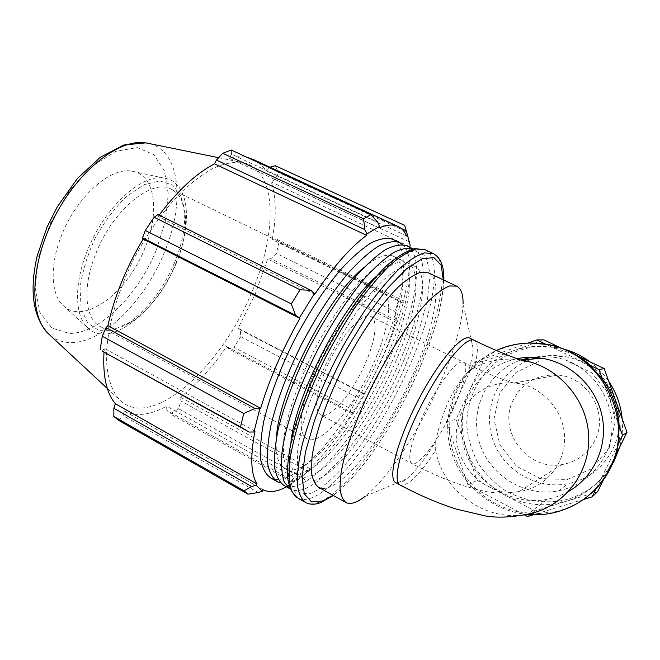 <?xml version="1.0" encoding="UTF-8"?>
<svg xmlns="http://www.w3.org/2000/svg" width="660" height="660" viewBox="0 0 660 660"><rect width="100%" height="100%" fill="white"/><g stroke="black" fill="none" stroke-linecap="round" stroke-linejoin="round"><path stroke-width="0.49" stroke-dasharray="3.3 2.47" d="M591.904 492.632L583.448 499.505M533.338 514.775L536.432 513.835L519.049 512.044L524.486 514.932M597.531 491.758L534.897 510.914L505.725 495.511C486.791 485.108 473.731 469.846 466.537 449.724C459.921 429.445 460.911 409.72 469.524 390.538C478.69 371.58 493.243 358.347 513.175 350.815C526.235 346.219 539.731 345.147 553.674 347.605L573.763 354.106C593.67 363.949 607.604 379.36 615.565 400.348C622.768 421.624 621.646 442.225 612.199 462.157L604.312 478.071M536.432 513.835L582.895 499.669C574.431 505.354 565.24 509.355 555.34 511.665L536.432 513.835M527.53 516.549L534.897 510.914M615.648 455.194L612.199 462.157C602.044 481.676 586.616 494.761 565.917 501.427L560.183 502.936C541.15 506.896 523 504.421 505.725 495.511L477.048 480.381L456.093 419.248L483.07 361.564L543.856 339.867M596.483 488.029L618.214 444.122M619.195 426.162L602.258 378.79M560.744 347.911L577.154 355.724M476.173 489.299L464.912 476.041L467.948 484.935L519.049 512.044C502.598 508.481 488.309 500.899 476.173 489.299M449.394 430.625L450.244 413.548L446.383 421.822L464.912 476.041C455.491 462.239 450.318 447.101 449.394 430.625M470.209 370.722L482.765 359.221L474.136 362.315L450.244 413.548C452.801 397.32 459.451 383.048 470.209 370.722M527.917 343.076L529.881 343.027M474.136 362.315L483.07 361.564M527.818 343.109L482.765 359.221C496.031 349.503 511.055 344.132 527.818 343.109M446.383 421.822L456.093 419.248M467.948 484.935L477.048 480.381M587.656 364.213L546.076 344.371M399.795 484.836L400.331 485.133C407.888 486.379 419.669 474.779 435.666 450.326L435.757 441.664C424.999 459.178 415.313 471.57 406.7 478.838C402.154 482.526 398.615 483.854 396.082 482.831M469.961 338.233C472.246 339.529 473.303 342.895 473.121 348.323C472.873 354.436 471.257 362.307 468.262 371.926L474.185 367.801C478.442 352.027 478.409 342.837 474.07 340.238M435.757 441.664C437.918 429.685 442.216 416.13 448.651 401.016C455.87 386.768 462.404 377.075 468.262 371.926M568.755 491.329C562.114 495.107 555.052 497.731 547.561 499.199C509.388 507.334 469.095 478.896 462.553 441.061C459.698 425.774 461.456 411.139 467.833 397.163C477.964 376.678 494.323 363.858 516.904 358.702M473.121 348.323L463.064 303.905C461.951 325.957 453.222 354.808 436.879 390.464C416.411 434.948 386.785 479.539 365.128 496.353L406.7 478.838M286.448 486.832L297.841 479.276L297.445 480.488L294.178 481.503L290.631 481.181L297.718 474.986L306.669 470.522L309.655 469.722L297.445 480.488M309.655 469.722L309.911 468.641C324.596 454.08 338.968 435.575 353.026 413.143L353.191 413.647L351.12 413.391L349.882 408.26L356.499 397.097L362.885 393.5L364.741 394.111L353.191 413.647M364.741 394.111L364.468 393.797C377.611 370.177 388.327 346.434 396.627 322.567L397.213 322.195L395.934 320.265L395.043 311.545L398.541 300.185L402.196 300.077L403.375 302.396L397.213 322.195M403.375 302.396L402.724 302.965C408.944 280.434 411.213 261.83 409.53 247.137M392.849 239.341C412.434 248.713 403.409 304.07 378.518 358.479C348.925 425.56 295.317 489.761 270.963 478.129M263.233 489.819L124.195 411.007L123.016 415.685L258.184 492.55M119.047 420.585L123.016 415.685M254.966 431.137L104.313 348.348L102.308 351.178M410.207 245.371L404.712 225.407M406.609 235.958L265.897 170.61L269.305 167.417L401.222 228.475M270.006 167.219L269.305 167.417M402.724 302.965L272.217 239.613L275.566 238.705L402.196 300.077M398.541 300.185L279.048 242.203L275.566 238.705M364.468 393.797L238.12 328.177L240.405 329.868L362.885 393.5M356.499 397.097L240.71 336.699L240.405 329.868M309.911 468.641L180.37 397.155L180.997 401.024L306.669 470.522M297.718 474.986L178.447 408.672L180.997 401.024M176.014 263.959C182.985 246.914 186.136 231.206 185.468 216.843C184.552 202.843 179.751 193.594 171.047 189.098C151.882 178.134 112.645 209.971 95.774 253.745C81.799 287.925 85.057 319.82 100.939 326.865C109.882 330.883 120.351 329.01 132.346 321.23C150.513 308.517 165.074 289.426 176.014 263.959M174.644 262.465C163.119 289.311 147.733 309.466 128.486 322.921L112.794 330.149L98.686 330.346L87.673 323.037L81.122 308.517L80.058 287.991C82.244 271.92 87.277 255.304 95.147 238.153C104.395 221.661 114.922 207.702 126.736 196.284L144.152 184.676L159.976 180.956L172.623 185.072L181.005 196.119L184.594 212.652C185.311 227.873 181.995 244.472 174.644 262.465M176.121 262.655C157.03 311.272 109.84 349.503 87.895 327.987C74.778 316.371 73.706 284.402 87.203 251.13C104.008 207.587 141.793 173.357 164.158 178.134C189.296 181.483 193.083 222.989 176.121 262.655M373.131 364.262C354.395 406.758 321.28 446.077 307.42 438.966C296.893 434.965 299.83 404.233 316 368.074C335.957 321.932 370.351 283.907 382.412 291.613C393.954 296.554 388.831 329.909 373.131 364.262M395.934 320.265L270.831 258.745L276.358 253.481L395.043 311.545M396.627 322.567L267.655 259.066L255.272 294.022L238.12 328.177M270.831 258.745L267.655 259.066M251.402 293.057C221.29 366.77 152.13 430.848 119.971 400.24C111.581 391.298 106.755 376.332 106.433 356.334C107.077 328.606 116.894 293.015 133.856 258.918C147.477 233.227 162.904 211.365 180.13 193.339C191.425 182.63 202.397 174.306 213.064 168.366C223.327 163.878 232.666 161.849 241.065 162.286C277.703 167.178 278.083 232.394 251.402 293.057M240.71 336.699L234.061 347.308L349.882 408.26M351.12 413.391L228.558 348.727L234.061 347.308M228.558 348.727L226.603 346.492C212.223 367.595 196.812 384.483 180.37 397.155M178.447 408.672L170.486 413.993L290.631 481.181M294.178 481.503L166.856 410.371L170.486 413.993M166.856 410.371L166.642 406.164C150.629 415.041 136.694 416.765 124.839 411.337L124.195 411.007M104.008 352.118L104.313 348.348M158.037 214.533L158.095 216.513L159.151 215.086M377.644 222.098L231.544 154.267L231.297 150.035M231.544 154.267L229.152 158.144C235.867 156.469 241.948 156.255 247.393 157.484M253.407 159.538C258.415 161.939 262.581 165.627 265.897 170.61M275.377 165.726L278.462 172.458L406.395 231.709M409.101 241.791L274.865 179.264L278.462 172.458M274.865 179.264L271.351 182.036C276.21 197.612 276.499 216.802 272.217 239.613M279.048 242.203L276.358 253.481M409.447 246.559L271.351 182.036M379.046 227.972L229.152 158.144M314.771 294.253L158.095 216.513M297.841 479.276L166.642 406.164M353.026 413.143L226.603 346.492M399.003 371.266C372.091 431.607 325.215 489.505 305.44 479.985C301.364 477.221 298.683 471.941 297.396 464.145L297.701 449.188C300.548 425.749 311.883 392.155 328.639 358.702C345.823 325.446 366.506 296.15 384.062 279.477C392.535 272.184 399.976 267.539 406.411 265.543L414.274 266.128C430.526 273.289 421.641 322.162 399.003 371.266M428.555 272.869C443.751 280.203 434.189 328.688 411.535 377.619C384.384 438.116 337.961 496.576 318.97 487.509M144.903 248.127C127.842 292.339 83.977 325.974 63.277 305.596C50.902 294.583 49.459 265.601 61.372 235.884C76.164 197.018 110.533 166.7 131.703 171.154C155.422 174.356 160.124 212.124 144.903 248.127M386.57 364.963C359.898 425.147 312.576 482.485 292.034 472.527C287.776 469.672 284.922 464.31 283.462 456.439L283.503 441.408C286.027 417.912 297.107 384.359 313.772 351.062C330.891 317.971 351.681 288.907 369.484 272.464C378.081 265.287 385.679 260.75 392.279 258.852L400.405 259.57C417.31 267.036 409.043 316 386.57 364.963M363.924 267.514C376.703 256.913 386.57 253.176 393.517 256.319C410.734 263.934 402.773 312.939 380.391 361.828C353.826 421.938 306.298 479.003 285.367 468.823C278.19 465.399 275.212 455.029 276.441 437.712M375.936 276.721C389.689 264.256 400.158 259.627 407.327 262.845C423.901 270.154 415.33 319.077 392.774 368.107C365.978 428.373 318.887 485.991 298.724 476.248C291.324 472.725 288.742 461.323 290.961 442.043M364.716 364.823C352.052 393.64 329.786 419.768 320.752 414.942C313.739 409.703 315.686 393.847 326.584 367.373C339.801 336.922 362.637 311.38 370.87 316.462C378.46 319.638 375.276 341.641 364.716 364.823M402.823 244.654C417.937 258.316 408.037 310.332 384.615 361.564C356.004 426.022 305.795 488.309 280.467 482.823M413.366 248.935C432.168 257.441 422.161 312.898 396.883 367.777C366.902 435.113 314.02 500.239 290.953 489.365L290.087 488.911M406.651 245.792C425.518 254.834 415.808 310.101 390.736 364.666C360.888 431.912 307.758 496.733 284.262 485.603M536.547 357.596C545.119 355.393 553.847 354.956 562.741 356.301C604.626 361.226 632.42 412.549 612.364 449.889C602.778 468.055 588.01 479.325 568.078 483.706C536.415 490.042 502.994 470.035 492.896 439.906C482.501 409.868 496.889 374.872 525.682 361.515M526.177 361.284L531.531 359.131M609.238 447.719L615.384 421.113L609.081 394.267L591.698 372.743L566.94 360.88L539.913 360.863L515.98 372.438L499.678 393.129L493.977 418.902L499.892 444.873L516.351 466.133L540.342 478.541L567.336 479.515L591.995 468.575L609.238 447.719M531.127 357.357L542.058 356.367L553.08 357.175C596.896 362.34 626.043 416.254 605.03 455.408C594.99 474.457 579.538 486.255 558.682 490.801C524.337 497.648 488.334 474.672 479.102 441.449C469.466 408.334 488.07 371.242 520.74 360.038M594.858 440.558C587.705 454.08 576.601 462.115 561.553 464.665C526.894 470.902 497.219 430.303 513.274 399.911C522.67 382.396 537.512 374.113 557.791 375.07C588.118 377.008 609.221 413.721 594.858 440.558M526.787 514.379C488.425 510.584 455.746 479.622 449.039 442.406C442.167 405.207 461.901 366.085 496.353 350.46M612.076 464.797C600.649 483.45 584.397 495.305 563.327 500.362C543.543 504.017 523.248 500.593 505.692 490.85C494.62 483.318 485.372 474.029 477.947 462.973C471.809 451.201 468.088 438.768 466.802 425.667C466.331 399.424 478.797 374.311 500.164 359.123C511.483 352.423 523.751 348.183 536.976 346.401L556.916 347.457L563.665 349M589.99 361.837C597.349 367.307 603.628 373.857 608.809 381.488M622.198 418.877C623.065 428.579 622.174 438.067 619.534 447.348M461.563 412.78C442.497 449.402 477.757 498.696 519.238 491.518C545.284 488.144 565.851 463.584 564.589 436.474C563.582 409.365 540.977 385.457 514.693 382.874C490.421 381.67 472.717 391.636 461.563 412.78M452.834 409.786C439.354 439.139 418.588 467.09 411.98 463.584C407.03 459.401 410.471 443.825 422.301 416.873C436.45 385.778 457.644 358.306 463.534 362.274C469.153 364.468 463.972 386.125 452.834 409.786M435.666 450.326C442.744 491.568 486.337 522.803 527.818 514.115L547.561 499.199M520.303 359.89C503.885 357.703 488.507 360.343 474.185 367.801M403.276 370.879L417.854 334.57L427.218 301.216L430.188 273.941L425.882 255.998L413.96 250.396L394.993 259.273L370.796 283.016L344.438 319.465L319.811 363.742L300.721 409.183L289.888 448.94L288.321 477.741L295.416 492.797L309.441 493.73C335.973 484.671 377.421 428.167 403.276 370.879M425.147 249.761C443.751 258.687 432.795 315.703 406.725 372.091C380.259 430.65 337.994 488.548 310.876 498.135C305.992 499.876 301.801 499.958 298.303 498.382L297.132 497.747M304.747 502.012L306.199 502.829C309.614 504.364 313.731 504.232 318.541 502.433C345.262 492.566 387.346 434.395 413.944 375.746C440.253 318.995 451.597 261.764 433.1 253.465M443.512 279.939C442.827 305.399 433.546 337.796 415.668 377.149C392.824 427.267 358.801 477.155 333.028 495.33M156.412 249.818L165.38 221.092L168.25 193.9L164.447 170.874L153.895 154.646L137.214 147.568L115.871 151.288L92.268 166.171L69.473 190.905L50.754 222.37L38.791 256.171L35.137 287.546L39.897 312.419L51.917 328.078L69.25 333.399C99.635 333.902 138.46 294.69 156.412 249.818M149.63 143.624C180.914 151.676 184.866 204.105 164.29 252.574C145.035 300.498 103.768 342.655 71.197 342.606C62.733 342.664 55.415 339.974 49.244 334.521M561.553 464.665L519.238 491.518C493.762 495.371 483.293 491.015 466.092 486.502C448.536 480.967 430.493 473.327 411.98 463.584L320.752 414.942M557.791 375.07L514.693 382.874L518.471 383.856C518.323 385.58 486.346 373.956 463.534 362.274L370.87 316.462M185.468 216.843L184.594 212.652M132.346 321.23L128.486 322.921M171.047 189.098L382.412 291.613M100.939 326.865L307.42 438.966M443.866 280.104L442.414 296.183L438.916 313.244C434.041 330.965 427.498 349.635 419.29 369.229C410.124 389.128 401.709 405.735 394.07 419.05C385.696 433.117 377.149 446.177 368.428 458.23C356.268 474.292 344.578 486.717 333.358 495.511M263.711 490.058L124.839 411.337M107.341 388.501L119.971 400.24M218.633 157.707L241.065 162.286M400.405 259.57L393.517 256.319M292.034 472.527L285.367 468.823M414.274 266.128L407.327 262.845M305.44 479.985L298.724 476.248M63.277 305.596L87.895 327.987M164.158 178.134L131.703 171.154M346.368 502.747L345.304 502.161M277.596 481.858L276.078 481.008M290.953 489.365L289.492 488.54M558.682 490.801L568.078 483.706M553.08 357.175L562.741 356.301M554.21 512.622L555.34 511.665M560.183 502.936L563.327 500.362M553.674 347.605L556.916 347.457"/><path stroke-width="0.99" d="M529.881 343.027L548.336 344.536C563.986 347.638 577.913 354.585 590.114 365.384L602.258 378.79L598.975 369.616L587.656 364.213M619.195 426.162L618.214 444.122L622.512 435.435L619.195 426.162C618.164 408.763 612.521 392.972 602.258 378.79M583.448 499.505L592.102 496.864L596.335 488.326L591.904 492.632M524.486 514.932L527.53 516.549L533.338 514.775M592.102 496.864L597.531 491.758L604.312 478.071M622.512 435.435L627 432.284L615.648 455.194M618.214 444.122C616.844 452.496 614.295 460.449 610.574 467.981C606.829 475.505 602.085 482.287 596.335 488.326L596.483 488.029M598.975 369.616L604.197 368.602L627 432.284M546.076 344.371L536.745 339.916L543.856 339.867L560.744 347.911M577.154 355.724L604.197 368.602M536.745 339.916L527.917 343.076M399.795 484.836L396.082 482.831C387.436 479.837 396.248 443.272 416.666 403.276C436.986 363.231 461.777 333.754 469.73 338.118L469.961 338.233M516.904 358.702C525.063 357.093 533.313 356.928 541.654 358.215C570.685 362.678 596.038 386.562 602.093 416.08C608.215 445.582 594.14 476.899 568.755 491.329M365.128 496.353C357.25 502.499 350.996 504.636 346.368 502.747C342.829 500.28 340.692 495.256 339.958 487.666L341.055 472.939C344.924 449.716 357.043 415.973 374.072 382.058C391.471 348.323 411.815 318.285 428.604 300.902C436.656 293.254 443.644 288.28 449.551 285.97L456.605 286.126C461.068 288.346 463.221 294.277 463.064 303.905M251.666 486.535L244.109 490.809L247.904 494.167L258.184 492.55L262.433 491.23L256.146 485.314L251.666 486.535L113.858 408.276L113.85 416.468L244.109 490.809M262.433 491.23L263.233 489.819L263.711 490.058C269.841 492.781 277.414 491.708 286.448 486.832M409.53 247.137L410.207 245.371L407.352 234.638L406.609 235.958C404.588 231.338 401.676 228.145 397.889 226.388C392.956 224.136 386.677 224.664 379.046 227.972L379.533 226.462L377.644 222.098L370.928 214.673L363.602 218.815L364.774 229.597L366.985 233.896L379.533 226.462M366.985 233.896L366.63 235.348C350.526 247.145 333.242 266.772 314.771 294.253L310.967 290.317L300.069 289.781L291.299 303.913L295.556 315.265L299.467 317.839L314.507 293.436M299.467 317.839L299.912 318.359C282.554 348.975 269.47 378.964 260.667 408.317L259.76 408.895L254.983 408.457L243.754 413.49L240.52 426.871L249.158 432.069L253.993 431.978L259.76 408.895M253.993 431.978L254.966 431.137C250.14 456.646 250.833 474.243 257.029 483.937L256.146 485.314M276.078 481.008L270.963 478.129C266.005 474.829 262.597 468.74 260.733 459.855C259.883 449.402 260.89 436.59 263.761 421.418C269.635 396.635 279.65 369.847 293.815 341.063C308.764 312.634 324.629 288.56 341.41 268.843C352.126 257.309 362.051 248.638 371.184 242.814C379.657 238.73 386.776 237.526 392.551 239.2L392.849 239.341M247.904 494.167L119.047 420.585L113.85 416.468M240.52 426.871L102.308 351.178L249.158 432.069M299.912 318.359L143.154 239.019L142.535 237.864L295.556 315.265M291.299 303.913L145.282 230.488L142.535 237.864M366.63 235.348L214.492 163.853L216.422 160.108L364.774 229.597M363.602 218.815L222.75 153.277L216.422 160.108M270.006 167.219L275.377 165.726L404.712 225.407L407.352 234.638M401.222 228.475L406.164 230.761M113.858 408.276L115.368 403.738C106.458 393.121 102.671 375.911 104.008 352.118M100.18 349.577L102.259 336.253L243.754 413.49M254.983 408.457L105.996 327.665L102.259 336.253M105.996 327.665L107.902 325.627C114.345 296.686 126.093 267.82 143.154 239.019M145.282 230.488L154.094 217.231L300.069 289.781M310.967 290.317L158.037 214.533L154.094 217.231M159.151 215.086C177.82 190.418 196.267 173.341 214.492 163.853M222.75 153.277L231.297 150.035L370.928 214.673M247.393 157.484L253.407 159.538M260.667 408.317L107.902 325.627M257.029 483.937L115.368 403.738M345.304 502.161L318.97 487.509C315.067 484.844 312.568 479.647 311.462 471.916L312.023 457.034C315.208 433.669 326.791 400.018 343.637 366.415C360.896 333.003 381.472 303.46 398.78 286.555C407.113 279.147 414.406 274.395 420.667 272.291L428.555 272.869M276.441 437.712C278.734 391.108 327.5 296.315 363.924 267.514M290.961 442.043C295.63 395.744 341.162 307.238 375.936 276.721M280.467 482.823L277.596 481.858C272.737 478.615 269.428 472.568 267.655 463.716C266.904 453.296 268.001 440.501 270.955 425.337C276.944 400.554 287.042 373.741 301.249 344.883C316.231 316.387 332.071 292.231 348.777 272.415C359.444 260.815 369.303 252.079 378.353 246.196C386.735 242.047 393.764 240.793 399.448 242.426L402.823 244.654M290.087 488.911L284.287 482.122C281.779 475.002 281.003 465.251 281.944 452.859C285.318 426.154 298.171 388.311 317.072 350.938C332.079 322.625 347.77 298.642 364.163 278.974C374.608 267.457 384.219 258.761 393.005 252.879C401.115 248.704 407.888 247.385 413.325 248.911L413.366 248.935M289.492 488.54L284.262 485.603C279.502 482.41 276.284 476.404 274.609 467.593C273.958 457.207 275.146 444.428 278.182 429.272C284.295 404.498 294.475 377.644 308.723 348.727C323.73 320.158 339.553 295.911 356.185 275.995C366.795 264.338 376.588 255.535 385.555 249.596C393.855 245.388 400.793 244.076 406.37 245.66L406.651 245.792M525.682 361.515L526.177 361.284M531.531 359.131L536.547 357.596M520.74 360.038L531.127 357.357M496.353 350.46C512.432 343.291 529.369 341.327 547.165 344.57C601.054 352.902 635.844 420.123 609.733 468.715C597.605 491.741 579.101 506.377 554.21 512.622C545.16 514.701 536.019 515.287 526.787 514.379M619.534 447.348L614.559 460.185L612.076 464.797M563.665 349C573.169 351.64 581.938 355.913 589.99 361.837M608.809 381.488C616.423 392.857 620.887 405.322 622.198 418.877M541.654 358.215L521.359 360.055C557.221 365.483 587.26 398.747 588.687 436.111C590.395 473.476 563.178 507.606 527.818 514.115C511.549 517.39 497.343 517.993 485.207 515.922L456.274 509.074C437.811 503.176 419.158 495.198 400.331 485.133C391.825 482.212 400.793 445.681 421.237 405.62C441.581 365.524 466.265 335.94 474.07 340.238L469.73 338.118M474.07 340.238C495.866 351.145 526.589 362.851 526.787 361.548L520.303 359.89M304.747 502.012L298.303 498.382L292.165 492.079C289.476 485.158 288.56 475.431 289.443 462.907C291.431 448.907 295.292 432.919 301.026 414.959C307.774 396.223 315.959 377.058 325.561 357.464C335.767 338.135 346.5 320.141 357.753 303.484C369.014 288.057 379.805 275.253 390.118 265.072C399.911 256.641 408.499 251.278 415.882 248.985L425.147 249.761M297.132 497.747C292.066 493.515 288.849 486.552 287.479 476.842C287.183 465.688 288.766 452.265 292.24 436.59C298.988 411.081 309.688 383.658 324.34 354.321C344.215 316.33 367.876 283.206 388.146 264.388C397.963 256.138 406.832 250.891 414.744 248.647L424.891 249.645L433.1 253.465L424.273 252.904C416.996 255.263 408.515 260.7 398.822 269.214C388.583 279.469 377.858 292.347 366.638 307.857C355.41 324.588 344.677 342.655 334.455 362.035C319.588 392.139 308.781 419.966 302.024 445.525C298.576 461.126 297.016 474.218 297.338 484.803C298.7 493.73 301.653 499.736 306.199 502.829C310.291 504.694 314.985 504.685 320.273 502.805L333.358 495.511M333.028 495.33L322.591 501.097L311.421 501.757L304.276 493.771L302.09 476.949L305.464 451.968L314.507 420.478C323.21 396.998 333.952 373.189 346.723 349.049L366.976 315.802L387.478 288.379L406.387 268.966L422.21 258.695L433.942 257.647L441.07 265.138L443.512 279.939M49.244 334.521L48.634 333.952C28.982 316.14 29.898 265.163 54.219 217.577C78.375 169.9 119.452 138.361 145.885 142.865L149.63 143.624M433.1 253.465C440.599 257.499 444.18 266.376 443.866 280.104M397.889 226.388L253.069 159.382M107.341 388.501L48.634 333.952C33.025 317.427 29.172 291.53 37.084 256.27L46.885 227.411L57.271 206.852L77.36 178.571L100.312 157.261L123.832 144.986L145.885 142.865L218.633 157.707M456.605 286.126L428.266 272.737M399.448 242.426L392.551 239.2M413.325 248.911L406.37 245.66M547.165 344.57L548.336 344.536"/></g></svg>
